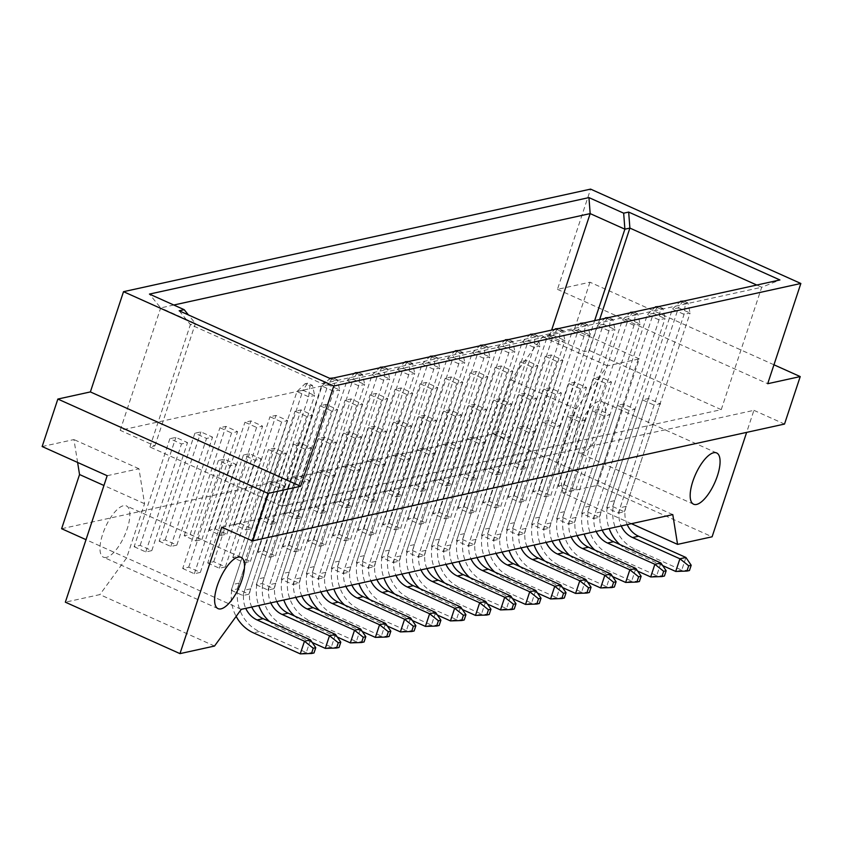 <?xml version="1.0" encoding="UTF-8"?>
<svg xmlns="http://www.w3.org/2000/svg" width="843" height="843" viewBox="0 0 843 843"><rect width="100%" height="100%" fill="white"/><g stroke="black" fill="none" stroke-linecap="round" stroke-linejoin="round"><path stroke-width="0.63" stroke-dasharray="4.21 3.16" d="M581.933 452.986A28.104 10.464 -65.8 0 1 578.972 452.775A28.104 10.464 -65.8 0 1 579.478 426.337A28.104 10.464 -65.8 0 1 599.036 401.279A28.104 10.464 -65.8 0 1 601.986 401.5A28.104 10.464 -65.8 0 1 601.491 427.938A28.104 10.464 -65.8 0 1 581.933 452.986M106.376 557.402A28.104 10.464 -65.8 0 1 103.426 557.191A28.104 10.464 -65.8 0 1 103.921 530.753A28.104 10.464 -65.8 0 1 123.478 505.705A28.104 10.464 -65.8 0 1 126.429 505.916A28.104 10.464 -65.8 0 1 125.934 532.354A28.104 10.464 -65.8 0 1 106.376 557.402M134.142 546.707L145.797 551.944L151.803 550.616L140.149 545.389L134.142 546.707L169.864 438.708L181.508 443.945L187.525 442.628L175.871 437.391L169.864 438.708M145.797 551.944L181.508 443.945M140.149 545.389L175.871 437.391M151.803 550.616L187.525 442.628M182.699 568.498L194.354 573.735L200.36 572.408L188.706 567.181L182.699 568.498L218.411 460.499L230.065 465.736L236.072 464.419L224.428 459.182L218.411 460.499M194.354 573.735L230.065 465.736M188.706 567.181L224.428 459.182M200.36 572.408L236.072 464.419M231.256 590.29L242.91 595.527L248.917 594.199L237.262 588.972L231.256 590.29L266.968 482.291L278.622 487.528L284.628 486.211L272.974 480.974L266.968 482.291M242.91 595.527L278.622 487.528M237.262 588.972L272.974 480.974M248.917 594.199L284.628 486.211M256.283 584.8L267.937 590.026L273.943 588.709L262.289 583.482L256.283 584.8L292.005 476.801L303.659 482.027L309.666 480.71L298.011 475.484L292.005 476.801M267.937 590.026L303.659 482.027M262.289 583.482L298.011 475.484M273.943 588.709L309.666 480.71M292.964 584.526L298.97 583.208L287.315 577.982L281.309 579.299L292.964 584.526L328.686 476.537L334.692 475.21L323.038 469.983L317.031 471.3L328.686 476.537M298.97 583.208L334.692 475.21M287.315 577.982L323.038 469.983M281.309 579.299L317.031 471.3M318.001 579.036L324.007 577.718L312.353 572.481L306.346 573.809L318.001 579.036L353.712 471.037L359.719 469.72L348.064 464.493L342.058 465.81L353.712 471.037M324.007 577.718L359.719 469.72M312.353 572.481L348.064 464.493M306.346 573.809L342.058 465.81M343.027 573.535L349.034 572.218L337.379 566.991L331.373 568.308L343.027 573.535L378.739 465.547L384.745 464.219L373.091 458.992L367.084 460.31L378.739 465.547M349.034 572.218L384.745 464.219M337.379 566.991L373.091 458.992M331.373 568.308L367.084 460.31M368.054 568.045L374.06 566.728L362.406 561.491L356.399 562.818L368.054 568.045L403.776 460.046L409.782 458.729L398.128 453.502L392.121 454.82L403.776 460.046M374.06 566.728L409.782 458.729M362.406 561.491L398.128 453.502M356.399 562.818L392.121 454.82M393.08 562.544L399.087 561.227L387.432 556.001L381.426 557.318L393.08 562.544L428.802 454.546L434.809 453.228L423.154 448.002L417.148 449.319L428.802 454.546M399.087 561.227L434.809 453.228M387.432 556.001L423.154 448.002M381.426 557.318L417.148 449.319M418.117 557.054L424.124 555.737L412.469 550.5L406.463 551.817L418.117 557.054L453.829 449.056L459.835 447.738L448.181 442.501L442.175 443.829L453.829 449.056M424.124 555.737L459.835 447.738M412.469 550.5L448.181 442.501M406.463 551.817L442.175 443.829M443.144 551.554L449.15 550.237L437.496 545.01L431.49 546.327L443.144 551.554L478.856 443.555L484.862 442.238L473.208 437.011L467.201 438.328L478.856 443.555M449.15 550.237L484.862 442.238M437.496 545.01L473.208 437.011M431.49 546.327L467.201 438.328M468.171 546.064L474.177 544.747L462.522 539.509L456.516 540.827L468.171 546.064L503.893 438.065L509.899 436.748L498.245 431.511L492.238 432.838L503.893 438.065M474.177 544.747L509.899 436.748M462.522 539.509L498.245 431.511M456.516 540.827L492.238 432.838M493.197 540.563L499.204 539.246L487.549 534.019L481.543 535.337L493.197 540.563L528.919 432.564L534.926 431.247L523.271 426.021L517.265 427.338L528.919 432.564M499.204 539.246L534.926 431.247M487.549 534.019L523.271 426.021M481.543 535.337L517.265 427.338M518.234 535.073L524.241 533.745L512.586 528.519L506.58 529.836L518.234 535.073L553.946 427.074L559.952 425.757L548.298 420.52L542.291 421.837L553.946 427.074M524.241 533.745L559.952 425.757M512.586 528.519L548.298 420.52M506.58 529.836L542.291 421.837M543.261 529.573L549.267 528.255L537.613 523.029L531.606 524.346L543.261 529.573L578.972 421.574L584.979 420.257L573.324 415.03L567.318 416.347L578.972 421.574M549.267 528.255L584.979 420.257M537.613 523.029L573.324 415.03M531.606 524.346L567.318 416.347M568.287 524.083L574.294 522.755L562.639 517.528L556.633 518.845L568.287 524.083L604.01 416.084L610.016 414.767L598.361 409.529L592.355 410.847L604.01 416.084M574.294 522.755L610.016 414.767M562.639 517.528L598.361 409.529M556.633 518.845L592.355 410.847M593.314 518.582L599.32 517.265L587.666 512.038L581.659 513.355L593.314 518.582L629.036 410.583L635.042 409.266L623.388 404.039L617.382 405.357L629.036 410.583M599.32 517.265L635.042 409.266M587.666 512.038L623.388 404.039M581.659 513.355L617.382 405.357M618.351 513.092L624.357 511.764L612.703 506.538L606.697 507.855L618.351 513.092L654.063 405.093L660.069 403.776L648.415 398.539L642.408 399.856L654.063 405.093M624.357 511.764L660.069 403.776M612.703 506.538L648.415 398.539M606.697 507.855L642.408 399.856M159.169 541.217L170.823 546.443L176.83 545.126L165.175 539.899L159.169 541.217L194.891 433.218L206.546 438.444L212.552 437.127L200.897 431.901L194.891 433.218M170.823 546.443L206.546 438.444M165.175 539.899L200.897 431.901M176.83 545.126L212.552 437.127M195.861 540.943L201.867 539.625L190.212 534.399L184.206 535.716L195.861 540.943L231.572 432.954L237.578 431.627L225.924 426.4L219.918 427.717L231.572 432.954M201.867 539.625L237.578 431.627M190.212 534.399L225.924 426.4M184.206 535.716L219.918 427.717M220.887 535.453L226.893 534.135L215.239 528.898L209.233 530.226L220.887 535.453L256.599 427.454L262.605 426.136L250.951 420.91L244.944 422.227L256.599 427.454M226.893 534.135L262.605 426.136M215.239 528.898L250.951 420.91M209.233 530.226L244.944 422.227M245.914 529.952L251.92 528.635L240.266 523.408L234.259 524.725L245.914 529.952L281.636 421.964L287.642 420.636L275.988 415.409L269.981 416.727L281.636 421.964M251.92 528.635L287.642 420.636M240.266 523.408L275.988 415.409M234.259 524.725L269.981 416.727M270.94 524.462L276.947 523.145L265.292 517.908L259.286 519.235L270.94 524.462L306.662 416.463L312.669 415.146L301.014 409.919L295.008 411.236L306.662 416.463M276.947 523.145L312.669 415.146M265.292 517.908L301.014 409.919M259.286 519.235L295.008 411.236M295.977 518.961L301.984 517.644L290.329 512.418L284.323 513.735L295.977 518.961L331.689 410.962L337.695 409.645L326.041 404.419L320.034 405.736L331.689 410.962M301.984 517.644L337.695 409.645M290.329 512.418L326.041 404.419M284.323 513.735L320.034 405.736M321.004 513.471L327.01 512.154L315.356 506.917L309.349 508.234L321.004 513.471L356.715 405.472L362.722 404.155L351.067 398.918L345.061 400.246L356.715 405.472M327.01 512.154L362.722 404.155M315.356 506.917L351.067 398.918M309.349 508.234L345.061 400.246M346.03 507.971L352.037 506.654L340.382 501.427L334.376 502.744L346.03 507.971L381.753 399.972L387.759 398.655L376.104 393.428L370.098 394.745L381.753 399.972M352.037 506.654L387.759 398.655M340.382 501.427L376.104 393.428M334.376 502.744L370.098 394.745M371.057 502.481L377.063 501.163L365.409 495.926L359.403 497.244L371.057 502.481L406.779 394.482L412.785 393.165L401.131 387.928L395.125 389.255L406.779 394.482M377.063 501.163L412.785 393.165M365.409 495.926L401.131 387.928M359.403 497.244L395.125 389.255M396.094 496.98L402.1 495.663L390.446 490.436L384.44 491.754L396.094 496.98L431.806 388.981L437.812 387.664L426.158 382.437L420.151 383.755L431.806 388.981M402.1 495.663L437.812 387.664M390.446 490.436L426.158 382.437M384.44 491.754L420.151 383.755M421.121 491.49L427.127 490.162L415.473 484.936L409.466 486.253L421.121 491.49L456.832 383.491L462.839 382.174L451.184 376.937L445.178 378.265L456.832 383.491M427.127 490.162L462.839 382.174M415.473 484.936L451.184 376.937M409.466 486.253L445.178 378.265M446.147 485.989L452.154 484.672L440.499 479.446L434.493 480.763L446.147 485.989L481.869 377.991L487.876 376.673L476.221 371.447L470.215 372.764L481.869 377.991M452.154 484.672L487.876 376.673M440.499 479.446L476.221 371.447M434.493 480.763L470.215 372.764M471.174 480.499L477.18 479.172L465.526 473.945L459.519 475.262L471.174 480.499L506.896 372.501L512.902 371.183L501.248 365.946L495.241 367.263L506.896 372.501M477.18 479.172L512.902 371.183M465.526 473.945L501.248 365.946M459.519 475.262L495.241 367.263M496.211 474.999L502.217 473.682L490.563 468.455L484.556 469.772L496.211 474.999L531.922 367L537.929 365.683L526.274 360.456L520.268 361.773L531.922 367M502.217 473.682L537.929 365.683M490.563 468.455L526.274 360.456M484.556 469.772L520.268 361.773M521.237 469.509L527.244 468.181L515.589 462.955L509.583 464.272L521.237 469.509L556.949 361.51L562.955 360.193L551.301 354.956L545.295 356.273L556.949 361.51M527.244 468.181L562.955 360.193M515.589 462.955L551.301 354.956M509.583 464.272L545.295 356.273M207.726 563.008L219.38 568.235L225.387 566.918L213.732 561.691L207.726 563.008L243.448 455.009L255.102 460.236L261.109 458.919L249.454 453.692L243.448 455.009M219.38 568.235L255.102 460.236M213.732 561.691L249.454 453.692M225.387 566.918L261.109 458.919M244.407 562.734L250.413 561.417L238.769 556.19L232.763 557.508L244.407 562.734L280.129 454.746L286.135 453.418L274.481 448.191L268.474 449.509L280.129 454.746M250.413 561.417L286.135 453.418M238.769 556.19L274.481 448.191M232.763 557.508L268.474 449.509M269.444 557.244L275.45 555.927L263.796 550.69L257.789 552.017L269.444 557.244L305.155 449.245L311.162 447.928L299.507 442.701L293.501 444.019L305.155 449.245M275.45 555.927L311.162 447.928M263.796 550.69L299.507 442.701M257.789 552.017L293.501 444.019M294.47 551.744L300.477 550.426L288.822 545.2L282.816 546.517L294.47 551.744L330.182 443.755L336.188 442.427L324.544 437.201L318.528 438.518L330.182 443.755M300.477 550.426L336.188 442.427M288.822 545.2L324.544 437.201M282.816 546.517L318.528 438.518M319.497 546.253L325.503 544.936L313.849 539.699L307.843 541.027L319.497 546.253L355.219 438.255L361.226 436.937L349.571 431.711L343.565 433.028L355.219 438.255M325.503 544.936L361.226 436.937M313.849 539.699L349.571 431.711M307.843 541.027L343.565 433.028M344.524 540.753L350.53 539.436L338.886 534.209L332.88 535.526L344.524 540.753L380.246 432.754L386.252 431.437L374.598 426.21L368.591 427.527L380.246 432.754M350.53 539.436L386.252 431.437M338.886 534.209L374.598 426.21M332.88 535.526L368.591 427.527M369.561 535.263L375.567 533.946L363.913 528.709L357.906 530.026L369.561 535.263L405.272 427.264L411.279 425.947L399.624 420.71L393.618 422.037L405.272 427.264M375.567 533.946L411.279 425.947M363.913 528.709L399.624 420.71M357.906 530.026L393.618 422.037M394.587 529.762L400.594 528.445L388.939 523.218L382.933 524.536L394.587 529.762L430.299 421.763L436.305 420.446L424.661 415.22L418.655 416.537L430.299 421.763M400.594 528.445L436.305 420.446M388.939 523.218L424.661 415.22M382.933 524.536L418.655 416.537M419.614 524.272L425.62 522.955L413.966 517.718L407.959 519.035L419.614 524.272L455.336 416.273L461.342 414.956L449.688 409.719L443.681 411.047L455.336 416.273M425.62 522.955L461.342 414.956M413.966 517.718L449.688 409.719M407.959 519.035L443.681 411.047M444.64 518.772L450.647 517.454L439.003 512.228L432.996 513.545L444.64 518.772L480.362 410.773L486.369 409.456L474.714 404.229L468.708 405.546L480.362 410.773M450.647 517.454L486.369 409.456M439.003 512.228L474.714 404.229M432.996 513.545L468.708 405.546M469.677 513.282L475.684 511.954L464.029 506.727L458.023 508.044L469.677 513.282L505.389 405.283L511.395 403.966L499.741 398.728L493.735 400.056L505.389 405.283M475.684 511.954L511.395 403.966M464.029 506.727L499.741 398.728M458.023 508.044L493.735 400.056M494.704 507.781L500.71 506.464L489.056 501.237L483.05 502.554L494.704 507.781L530.416 399.782L536.422 398.465L524.778 393.238L518.772 394.556L530.416 399.782M500.71 506.464L536.422 398.465M489.056 501.237L524.778 393.238M483.05 502.554L518.772 394.556M519.731 502.291L525.737 500.963L514.082 495.737L508.076 497.054L519.731 502.291L555.453 394.292L561.459 392.975L549.805 387.738L543.798 389.055L555.453 394.292M525.737 500.963L561.459 392.975M514.082 495.737L549.805 387.738M508.076 497.054L543.798 389.055M544.757 496.79L550.764 495.473L539.12 490.247L533.113 491.564L544.757 496.79L580.479 388.792L586.486 387.474L574.831 382.248L568.825 383.565L580.479 388.792M550.764 495.473L586.486 387.474M539.12 490.247L574.831 382.248M533.113 491.564L568.825 383.565M569.794 491.3L575.801 489.973L564.146 484.746L558.14 486.063L569.794 491.3L605.506 383.302L611.512 381.984L599.858 376.747L593.851 378.064L605.506 383.302M575.801 489.973L611.512 381.984M564.146 484.746L599.858 376.747M558.14 486.063L593.851 378.064M241.288 609.341L86.018 539.668M672.788 514.599L493.123 433.976L61.623 528.719M631.439 523.682L562.924 492.923L558.14 463.155L576.064 408.971L607.497 365.862L639.279 358.886L597.455 485.347L562.924 492.923M597.455 485.347L712.103 536.791M214.522 646.044L99.885 594.6L65.343 602.176M42.15 446.537L73.942 439.561L77.609 462.449M773.958 364.787L589.974 282.215L557.455 289.36L590.606 189.117M589.974 282.215L574.262 329.708L542.481 336.684L511.048 379.793L493.123 433.976M221.804 527.17L753.927 410.33L746.635 432.375M753.927 410.33L784.517 424.061M639.279 358.886L574.262 329.708M557.455 289.36L767.699 383.713M607.497 365.862L542.481 336.684M576.064 408.971L511.048 379.793M107.166 475.715L138.958 468.74L144.564 503.714L126.64 557.897L99.885 594.6M144.564 503.714L103.942 485.484M138.958 468.74L73.942 439.561M281.741 506.148L721.239 409.645L589.405 350.488L584.399 351.584L549.678 336.009L120.201 430.309L154.922 445.884L149.917 446.99L281.741 506.148L322.226 383.744L761.714 287.252L756.782 285.039M721.239 409.645L761.714 287.252L779.923 279.96M149.917 446.99L190.392 324.587L322.226 383.744L330.424 378.655M154.922 445.884L195.407 323.491L190.392 324.587L179.169 310.772M120.201 430.309L160.686 307.906L195.407 323.491L188.453 314.945M549.678 336.009L551.638 330.077M173.806 305.018L160.686 307.906L149.453 294.091M584.399 351.584L594.631 320.646M589.405 350.488L599.636 319.539M660.554 403.66L660.385 404.187M660.427 404.219L660.606 403.681M310.477 639.9L306.283 652.566L259.433 631.533A37.271 33.351 77.6 0 1 239.212 583.071L302.985 390.246L314.639 395.472L312.458 385.367L307.6 383.186L302.985 390.246L296.978 391.563L305.092 383.734L309.95 385.915L308.633 396.79L244.681 590.153A22.94 20.517 -102.4 0 0 245.756 608.361M307.6 383.186L305.092 383.734M312.458 385.367L309.95 385.915M251.762 607.044A22.94 20.517 -102.4 0 1 250.687 588.835L314.639 395.472L308.633 396.79L296.978 391.563L233.205 584.399A37.271 33.351 77.6 0 0 236.145 616.391M314.007 652.956L306.283 652.566L300.277 653.883M357.653 372.195L353.048 379.255L347.042 380.572L354.513 373.365M355.872 373.07L360.014 374.924L358.686 385.799L294.744 579.162A22.94 20.517 -102.4 0 0 295.819 597.371M360.53 628.91L356.347 641.576L309.486 620.543A37.271 33.351 77.6 0 1 289.275 572.081L353.048 379.255L364.692 384.482L362.511 374.376L360.014 374.924M362.511 374.376L358.38 372.511M301.826 596.054A22.94 20.517 -102.4 0 1 300.751 577.845L364.692 384.482L358.686 385.799L347.042 380.572L283.259 573.409A37.271 33.351 77.6 0 0 283.785 600.016M364.071 641.966L356.347 641.576L350.34 642.893M337.284 637.034L303.48 621.86A37.271 33.351 77.6 0 1 294.502 616.001M332.627 377.685L328.011 384.745L322.005 386.062L329.929 378.433M330.846 378.56L334.977 380.414L333.659 391.3L269.718 584.652A22.94 20.517 -102.4 0 0 270.793 602.871M335.503 634.41L331.32 647.066L284.46 626.043A37.271 33.351 77.6 0 1 264.238 577.581L328.011 384.745L339.666 389.982L337.485 379.866L334.977 380.414M337.485 379.866L333.343 378.012M276.799 601.554A22.94 20.517 -102.4 0 1 275.724 583.335L339.666 389.982L333.659 391.3L322.005 386.062L258.232 578.899A37.271 33.351 77.6 0 0 258.759 605.506M339.044 647.466L331.32 647.066L325.314 648.383M312.258 642.524L278.453 627.361A37.271 33.351 77.6 0 1 269.475 621.502M382.69 366.694L378.075 373.755L372.069 375.072L379.54 367.875M380.899 367.569L385.04 369.424L383.723 380.309L319.771 573.661A22.94 20.517 -102.4 0 0 320.846 591.881M385.567 623.409L381.373 636.075L334.523 615.042A37.271 33.351 77.6 0 1 314.302 566.591L378.075 373.755L389.729 378.981L387.538 368.876L385.04 369.424M387.538 368.876L383.407 367.021M326.852 590.553A22.94 20.517 -102.4 0 1 325.777 572.344L389.729 378.981L383.723 380.309L372.069 375.072L308.296 567.908A37.271 33.351 77.6 0 0 308.823 594.515M389.097 636.476L381.373 636.075L375.367 637.392M362.321 631.533L328.517 616.37A37.271 33.351 77.6 0 1 319.539 610.511M407.717 361.204L403.102 368.265L397.095 369.582L404.566 362.374M405.936 362.079L410.067 363.934L408.75 374.808L344.798 568.171A22.94 20.517 -102.4 0 0 345.872 586.38M410.594 617.919L406.4 630.585L359.55 609.552A37.271 33.351 77.6 0 1 339.329 561.09L403.102 368.265L414.756 373.491L412.575 363.386L410.067 363.934M412.575 363.386L408.434 361.521M351.879 585.063A22.94 20.517 -102.4 0 1 350.804 566.854L414.756 373.491L408.75 374.808L397.095 369.582L333.322 562.407A37.271 33.351 77.6 0 0 333.849 589.025M414.124 630.975L406.4 630.585L400.393 631.902M387.348 626.043L353.544 610.869A37.271 33.351 77.6 0 1 344.566 605.011M457.77 350.214L453.165 357.274L447.159 358.591L454.63 351.383M455.989 351.078L460.13 352.943L458.803 363.818L394.861 557.181A22.94 20.517 -102.4 0 0 395.936 575.39M460.647 606.928L456.463 619.584L409.603 598.562A37.271 33.351 77.6 0 1 389.392 550.1L453.165 357.274L464.809 362.501L462.628 352.385L460.13 352.943M462.628 352.385L458.497 350.53M401.942 574.072A22.94 20.517 -102.4 0 1 400.868 555.864L464.809 362.501L458.803 363.818L447.159 358.591L383.375 551.417A37.271 33.351 77.6 0 0 383.902 578.035M464.187 619.984L456.463 619.584L450.457 620.912M437.401 615.053L403.597 599.879A37.271 33.351 77.6 0 1 394.619 594.02M507.834 339.223L503.218 346.273L497.212 347.601L504.683 340.393M506.053 340.087L510.184 341.952L508.866 352.827L444.914 546.19A22.94 20.517 -102.4 0 0 445.989 564.399M510.71 595.938L506.517 608.593L459.667 587.571A37.271 33.351 77.6 0 1 439.445 539.109L503.218 346.273L514.873 351.51L512.692 341.394L510.184 341.952M512.692 341.394L508.55 339.539M451.996 563.082A22.94 20.517 -102.4 0 1 450.921 544.873L514.873 351.51L508.866 352.827L497.212 347.601L433.439 540.426A37.271 33.351 77.6 0 0 433.966 567.044M514.241 608.994L506.517 608.593L500.51 609.921M487.465 604.062L453.66 588.888A37.271 33.351 77.6 0 1 444.683 583.029M432.744 355.704L428.128 362.764L422.122 364.081L429.593 356.874M430.963 356.578L435.093 358.433L433.776 369.318L369.835 562.671A22.94 20.517 -102.4 0 0 370.909 580.89M435.62 612.418L431.437 625.085L384.577 604.052A37.271 33.351 77.6 0 1 364.355 555.6L428.128 362.764L439.783 367.991L437.601 357.885L435.093 358.433M437.601 357.885L433.46 356.031M376.916 579.562A22.94 20.517 -102.4 0 1 375.841 561.354L439.783 367.991L433.776 369.318L422.122 364.081L358.349 556.917A37.271 33.351 77.6 0 0 358.876 583.525M439.161 625.485L431.437 625.085L425.43 626.402M412.375 620.543L378.57 605.379A37.271 33.351 77.6 0 1 369.592 599.521M482.807 344.713L478.192 351.773L472.185 353.091L479.656 345.883M481.016 345.588L485.157 347.442L483.84 358.328L419.888 551.68A22.94 20.517 -102.4 0 0 420.963 569.9M485.684 601.428L481.49 614.094L434.64 593.061A37.271 33.351 77.6 0 1 414.419 544.61L478.192 351.773L489.846 357L487.654 346.894L485.157 347.442M487.654 346.894L483.524 345.04M426.969 568.572A22.94 20.517 -102.4 0 1 425.894 550.363L489.846 357L483.84 358.328L472.185 353.091L408.412 545.927A37.271 33.351 77.6 0 0 408.939 572.534M489.214 614.494L481.49 614.094L475.484 615.411M462.438 609.552L428.634 594.378A37.271 33.351 77.6 0 1 419.656 588.53M532.86 333.723L528.245 340.783L522.239 342.1L529.71 334.892M531.079 334.597L535.21 336.452L533.893 347.327L469.951 540.69A22.94 20.517 -102.4 0 0 471.026 558.898M535.737 590.437L531.554 603.103L484.693 582.07A37.271 33.351 77.6 0 1 464.472 533.619L528.245 340.783L539.899 346.009L537.718 335.904L535.21 336.452M537.718 335.904L533.577 334.049M477.033 557.581A22.94 20.517 -102.4 0 1 475.958 539.372L539.899 346.009L533.893 347.327L522.239 342.1L458.466 534.936A37.271 33.351 77.6 0 0 458.992 561.543M539.278 603.493L531.554 603.103L525.547 604.42M512.491 598.562L478.687 583.388A37.271 33.351 77.6 0 1 469.709 577.539M582.924 322.732L578.309 329.792L572.302 331.109L579.773 323.902M581.133 323.607L585.274 325.461L583.957 336.336L520.005 529.699A22.94 20.517 -102.4 0 0 521.079 547.908M585.801 579.447L581.607 592.113L534.757 571.08A37.271 33.351 77.6 0 1 514.536 522.628L578.309 329.792L589.963 335.019L587.771 324.913L585.274 325.461M587.771 324.913L583.641 323.059M527.086 546.591A22.94 20.517 -102.4 0 1 526.011 528.382L589.963 335.019L583.957 336.336L572.302 331.109L508.529 523.946A37.271 33.351 77.6 0 0 509.056 550.553M589.331 592.503L581.607 592.113L575.6 593.43M562.555 587.571L528.751 572.397A37.271 33.351 77.6 0 1 519.773 566.549M632.977 311.741L628.362 318.802L622.355 320.119L629.826 312.911M631.196 312.616L635.327 314.471L634.01 325.345L570.068 518.708A22.94 20.517 -102.4 0 0 571.143 536.917M635.854 568.456L631.67 581.122L584.81 560.089A37.271 33.351 77.6 0 1 564.589 511.638L628.362 318.802L640.016 324.028L637.835 313.923L635.327 314.471M637.835 313.923L633.694 312.068M577.149 535.6A22.94 20.517 -102.4 0 1 576.075 517.391L640.016 324.028L634.01 325.345L622.355 320.119L558.582 512.955A37.271 33.351 77.6 0 0 559.109 539.562M639.394 581.512L631.67 581.122L625.664 582.439M612.608 576.58L578.804 561.406A37.271 33.351 77.6 0 1 569.826 555.558M683.041 300.751L678.425 307.811L672.419 309.128L679.89 301.92M681.249 301.625L685.391 303.48L684.073 314.355L620.121 507.718A22.94 20.517 -102.4 0 0 621.196 525.927M685.917 557.465L681.724 570.131L634.874 549.099A37.271 33.351 77.6 0 1 614.652 500.637L678.425 307.811L690.08 313.038L687.888 302.932L685.391 303.48M687.888 302.932L683.757 301.077M627.203 524.609A22.94 20.517 -102.4 0 1 626.128 506.401L690.08 313.038L684.073 314.355L672.419 309.128L608.646 501.964A37.271 33.351 77.6 0 0 609.173 528.572M689.448 570.521L681.724 570.131L675.717 571.449M662.672 565.59L628.867 550.416A37.271 33.351 77.6 0 1 619.89 544.557M557.887 328.233L553.282 335.282L547.276 336.61L554.747 329.402M556.106 329.097L560.247 330.951L558.92 341.836L494.978 535.2A22.94 20.517 -102.4 0 0 496.053 553.408M560.764 584.947L556.58 597.603L509.72 576.58A37.271 33.351 77.6 0 1 489.509 528.118L553.282 335.282L564.926 340.519L562.745 330.403L560.247 330.951M562.745 330.403L558.614 328.549M502.059 552.091A22.94 20.517 -102.4 0 1 500.984 533.882L564.926 340.519L558.92 341.836L547.276 336.61L483.492 529.436A37.271 33.351 77.6 0 0 484.019 556.043M564.304 598.003L556.58 597.603L550.574 598.93M537.518 593.072L503.714 577.898A37.271 33.351 77.6 0 1 494.736 572.039M607.951 317.231L603.335 324.292L597.329 325.619L604.8 318.412M606.17 318.106L610.3 319.961L608.983 330.846L545.031 524.209A22.94 20.517 -102.4 0 0 546.106 542.418M610.827 573.957L606.644 586.612L559.784 565.59A37.271 33.351 77.6 0 1 539.562 517.128L603.335 324.292L614.99 329.529L612.808 319.413L610.3 319.961M612.808 319.413L608.667 317.558M552.112 541.101A22.94 20.517 -102.4 0 1 551.037 522.881L614.99 329.529L608.983 330.846L597.329 325.619L533.556 518.445A37.271 33.351 77.6 0 0 534.083 545.052M614.357 587.013L606.644 586.612L600.627 587.929M587.582 582.081L553.777 566.907A37.271 33.351 77.6 0 1 544.799 561.048M658.004 306.241L653.399 313.301L647.392 314.618L654.863 307.421M656.223 307.115L660.364 308.97L659.036 319.855L595.095 513.218A22.94 20.517 -102.4 0 0 596.17 531.427M660.88 562.966L656.697 575.621L609.837 554.599A37.271 33.351 77.6 0 1 589.626 506.137L653.399 313.301L665.043 318.538L662.861 308.422L660.364 308.97M662.861 308.422L658.731 306.567M602.176 530.11A22.94 20.517 -102.4 0 1 601.101 511.891L665.043 318.538L659.036 319.855L647.392 314.618L583.609 507.454A37.271 33.351 77.6 0 0 584.136 534.062M664.421 576.022L656.697 575.621L650.691 576.939M637.635 571.09L603.83 555.916A37.271 33.351 77.6 0 1 594.852 550.058M250.687 588.835L244.681 590.153M259.433 631.533L253.427 632.851M239.212 583.071L233.205 584.399M300.751 577.845L294.744 579.162M309.486 620.543L303.48 621.86M289.275 572.081L283.259 573.409M275.724 583.335L269.718 584.652M284.46 626.043L278.453 627.361M264.238 577.581L258.232 578.899M325.777 572.344L319.771 573.661M334.523 615.042L328.517 616.37M314.302 566.591L308.296 567.908M350.804 566.854L344.798 568.171M359.55 609.552L353.544 610.869M339.329 561.09L333.322 562.407M400.868 555.864L394.861 557.181M409.603 598.562L403.597 599.879M389.392 550.1L383.375 551.417M450.921 544.873L444.914 546.19M459.667 587.571L453.66 588.888M439.445 539.109L433.439 540.426M375.841 561.354L369.835 562.671M384.577 604.052L378.57 605.379M364.355 555.6L358.349 556.917M425.894 550.363L419.888 551.68M434.64 593.061L428.634 594.378M414.419 544.61L408.412 545.927M475.958 539.372L469.951 540.69M484.693 582.07L478.687 583.388M464.472 533.619L458.466 534.936M526.011 528.382L520.005 529.699M534.757 571.08L528.751 572.397M514.536 522.628L508.529 523.946M576.075 517.391L570.068 518.708M584.81 560.089L578.804 561.406M564.589 511.638L558.582 512.955M626.128 506.401L620.121 507.718M634.874 549.099L628.867 550.416M614.652 500.637L608.646 501.964M500.984 533.882L494.978 535.2M509.72 576.58L503.714 577.898M489.509 528.118L483.492 529.436M551.037 522.881L545.031 524.209M559.784 565.59L553.777 566.907M539.562 517.128L533.556 518.445M601.101 511.891L595.095 513.218M609.837 554.599L603.83 555.916M589.626 506.137L583.609 507.454M693.62 504.219L578.972 452.775M218.063 608.635L103.426 557.191M241.077 557.371L126.429 505.916M716.624 452.944L601.986 401.5"/><path stroke-width="1.26" d="M713.673 452.733A28.104 10.464 114.2 0 0 694.116 477.781A28.104 10.464 114.2 0 0 693.62 504.219A28.104 10.464 114.2 0 0 696.571 504.441A28.104 10.464 114.2 0 0 716.129 479.393A28.104 10.464 114.2 0 0 716.624 452.944A28.104 10.464 114.2 0 0 713.673 452.733M238.116 557.149A28.104 10.464 114.2 0 0 218.558 582.197A28.104 10.464 114.2 0 0 218.063 608.635A28.104 10.464 114.2 0 0 221.014 608.857A28.104 10.464 114.2 0 0 240.571 583.809A28.104 10.464 114.2 0 0 241.077 557.371A28.104 10.464 114.2 0 0 238.116 557.149M779.923 279.96L330.424 378.655L179.169 310.772L184.174 309.676L149.453 294.091L588.951 197.599L623.662 213.174L628.667 212.078L779.923 279.96M333.765 386.031L800.85 283.48L590.606 189.117L123.521 291.678L333.765 386.031L300.614 486.274L90.37 391.921L57.851 399.055L268.095 493.418L300.614 486.274M631.439 523.682L677.561 544.378L672.788 514.599L241.288 609.341L214.522 646.044L179.981 653.631L65.343 602.176L107.166 475.715L42.15 446.537L57.851 399.055M86.018 539.668L61.623 528.719L79.548 474.535L77.609 462.449M677.561 544.378L712.103 536.791L746.635 432.375M90.37 391.921L123.521 291.678M800.85 283.48L767.699 383.713L800.218 376.579L784.517 424.061L252.394 540.9L221.804 527.17L179.981 653.631M800.218 376.579L773.958 364.787M252.394 540.9L268.095 493.418M103.942 485.484L79.548 474.535M551.638 330.077L590.163 213.606L173.806 305.018M594.631 320.646L624.884 229.18L590.163 213.606L588.951 197.599M599.636 319.539L629.89 228.084L624.884 229.18L623.662 213.174M756.782 285.039L629.89 228.084L628.667 212.078M188.453 314.945L184.174 309.676M251.762 607.044A22.94 20.517 -102.4 0 0 263.132 618.657L310.477 639.9L304.471 641.217L313.259 648.235L311.51 653.504L300.277 653.883L253.427 632.851A37.271 33.351 77.6 0 1 236.145 616.391M245.756 608.361A22.94 20.517 -102.4 0 0 257.126 619.974L304.471 641.217L300.277 653.883M311.51 653.504L314.007 652.956L315.756 647.687L313.259 648.235M315.756 647.687L310.477 639.9M354.513 373.365L355.872 373.07M358.38 372.511L355.156 372.743M301.826 596.054A22.94 20.517 -102.4 0 0 313.196 607.666L360.53 628.91L354.524 630.227L363.312 637.245L361.563 642.514L350.34 642.893L337.284 637.034M295.819 597.371A22.94 20.517 -102.4 0 0 307.189 608.983L354.524 630.227L350.34 642.893M361.563 642.514L364.071 641.966L365.82 636.697L363.312 637.245M365.82 636.697L360.53 628.91M294.502 616.001A37.271 33.351 77.6 0 1 283.785 600.016M329.929 378.433L330.846 378.56M333.343 378.012L330.129 378.233M276.799 601.554A22.94 20.517 -102.4 0 0 288.158 613.156L335.503 634.41L329.497 635.727L338.285 642.735L336.536 648.014L325.314 648.383L312.258 642.524M270.793 602.871A22.94 20.517 -102.4 0 0 282.152 614.473L329.497 635.727L325.314 648.383M336.536 648.014L339.044 647.466L340.783 642.187L338.285 642.735M340.783 642.187L335.503 634.41M269.475 621.502A37.271 33.351 77.6 0 1 258.759 605.506M379.54 367.875L380.899 367.569M383.407 367.021L380.182 367.242M326.852 590.553A22.94 20.517 -102.4 0 0 338.222 602.165L385.567 623.409L379.561 624.737L388.338 631.744L386.6 637.023L375.367 637.392L362.321 631.533M320.846 591.881A22.94 20.517 -102.4 0 0 332.216 603.483L379.561 624.737L375.367 637.392M386.6 637.023L389.097 636.476L390.846 631.196L388.338 631.744M390.846 631.196L385.567 623.409M319.539 610.511A37.271 33.351 77.6 0 1 308.823 594.515M404.566 362.374L405.936 362.079M408.434 361.521L405.209 361.752M351.879 585.063A22.94 20.517 -102.4 0 0 363.249 596.675L410.594 617.919L404.587 619.236L413.376 626.254L411.626 631.523L400.393 631.902L387.348 626.043M345.872 586.38A22.94 20.517 -102.4 0 0 357.242 597.993L404.587 619.236L400.393 631.902M411.626 631.523L414.124 630.975L415.873 625.696L413.376 626.254M415.873 625.696L410.594 617.919M344.566 605.011A37.271 33.351 77.6 0 1 333.849 589.025M454.63 351.383L455.989 351.078M458.497 350.53L455.273 350.762M401.942 574.072A22.94 20.517 -102.4 0 0 413.312 585.685L460.647 606.928L454.64 608.246L463.429 615.264L461.679 620.532L450.457 620.912L437.401 615.053M395.936 575.39A22.94 20.517 -102.4 0 0 407.306 587.002L454.64 608.246L450.457 620.912M461.679 620.532L464.187 619.984L465.937 614.705L463.429 615.264M465.937 614.705L460.647 606.928M394.619 594.02A37.271 33.351 77.6 0 1 383.902 578.035M504.683 340.393L506.053 340.087M508.55 339.539L505.326 339.771M451.996 563.082A22.94 20.517 -102.4 0 0 463.365 574.684L510.71 595.938L504.704 597.255L513.492 604.262L511.743 609.542L500.51 609.921L487.465 604.062M445.989 564.399A22.94 20.517 -102.4 0 0 457.359 576.011L504.704 597.255L500.51 609.921M511.743 609.542L514.241 608.994L515.99 603.714L513.492 604.262M515.99 603.714L510.71 595.938M444.683 583.029A37.271 33.351 77.6 0 1 433.966 567.044M429.593 356.874L430.963 356.578M433.46 356.031L430.246 356.252M376.916 579.562A22.94 20.517 -102.4 0 0 388.275 591.175L435.62 612.418L429.614 613.746L438.402 620.754L436.653 626.033L425.43 626.402L412.375 620.543M370.909 580.89A22.94 20.517 -102.4 0 0 382.269 592.492L429.614 613.746L425.43 626.402M436.653 626.033L439.161 625.485L440.9 620.206L438.402 620.754M440.9 620.206L435.62 612.418M369.592 599.521A37.271 33.351 77.6 0 1 358.876 583.525M479.656 345.883L481.016 345.588M483.524 345.04L480.299 345.261M426.969 568.572A22.94 20.517 -102.4 0 0 438.339 580.184L485.684 601.428L479.678 602.745L488.455 609.763L486.717 615.042L475.484 615.411L462.438 609.552M420.963 569.9A22.94 20.517 -102.4 0 0 432.333 581.501L479.678 602.745L475.484 615.411M486.717 615.042L489.214 614.494L490.963 609.215L488.455 609.763M490.963 609.215L485.684 601.428M419.656 588.53A37.271 33.351 77.6 0 1 408.939 572.534M529.71 334.892L531.079 334.597M533.577 334.049L530.363 334.271M477.033 557.581A22.94 20.517 -102.4 0 0 488.392 569.194L535.737 590.437L529.731 591.754L538.519 598.772L536.77 604.052L525.547 604.42L512.491 598.562M471.026 558.898A22.94 20.517 -102.4 0 0 482.386 570.511L529.731 591.754L525.547 604.42M536.77 604.052L539.278 603.493L541.016 598.224L538.519 598.772M541.016 598.224L535.737 590.437M469.709 577.539A37.271 33.351 77.6 0 1 458.992 561.543M579.773 323.902L581.133 323.607M583.641 323.059L580.416 323.28M527.086 546.591A22.94 20.517 -102.4 0 0 538.456 558.203L585.801 579.447L579.794 580.764L588.572 587.782L586.833 593.061L575.6 593.43L562.555 587.571M521.079 547.908A22.94 20.517 -102.4 0 0 532.449 559.52L579.794 580.764L575.6 593.43M586.833 593.061L589.331 592.503L591.08 587.234L588.572 587.782M591.08 587.234L585.801 579.447M519.773 566.549A37.271 33.351 77.6 0 1 509.056 550.553M629.826 312.911L631.196 312.616M633.694 312.068L630.48 312.289M577.149 535.6A22.94 20.517 -102.4 0 0 588.509 547.212L635.854 568.456L629.847 569.773L638.636 576.791L636.886 582.06L625.664 582.439L612.608 576.58M571.143 536.917A22.94 20.517 -102.4 0 0 582.502 548.53L629.847 569.773L625.664 582.439M636.886 582.06L639.394 581.512L641.133 576.243L638.636 576.791M641.133 576.243L635.854 568.456M569.826 555.558A37.271 33.351 77.6 0 1 559.109 539.562M679.89 301.92L681.249 301.625M683.757 301.077L680.533 301.299M627.203 524.609A22.94 20.517 -102.4 0 0 638.572 536.222L685.917 557.465L679.911 558.783L688.689 565.801L686.95 571.069L675.717 571.449L662.672 565.59M621.196 525.927A22.94 20.517 -102.4 0 0 632.566 537.539L679.911 558.783L675.717 571.449M686.95 571.069L689.448 570.521L691.197 565.253L688.689 565.801M691.197 565.253L685.917 557.465M619.89 544.557A37.271 33.351 77.6 0 1 609.173 528.572M554.747 329.402L556.106 329.097M558.614 328.549L555.389 328.781M502.059 552.091A22.94 20.517 -102.4 0 0 513.429 563.693L560.764 584.947L554.757 586.264L563.545 593.272L561.796 598.551L550.574 598.93L537.518 593.072M496.053 553.408A22.94 20.517 -102.4 0 0 507.423 565.021L554.757 586.264L550.574 598.93M561.796 598.551L564.304 598.003L566.053 592.724L563.545 593.272M566.053 592.724L560.764 584.947M494.736 572.039A37.271 33.351 77.6 0 1 484.019 556.043M604.8 318.412L606.17 318.106M608.667 317.558L605.443 317.79M552.112 541.101A22.94 20.517 -102.4 0 0 563.482 552.702L610.827 573.957L604.821 575.274L613.609 582.281L611.86 587.56L600.627 587.929L587.582 582.081M546.106 542.418A22.94 20.517 -102.4 0 0 557.476 554.03L604.821 575.274L600.627 587.929M611.86 587.56L614.357 587.013L616.107 581.733L613.609 582.281M616.107 581.733L610.827 573.957M544.799 561.048A37.271 33.351 77.6 0 1 534.083 545.052M654.863 307.421L656.223 307.115M658.731 306.567L655.506 306.799M602.176 530.11A22.94 20.517 -102.4 0 0 613.546 541.712L660.88 562.966L654.874 564.283L663.662 571.291L661.913 576.57L650.691 576.939L637.635 571.09M596.17 531.427A22.94 20.517 -102.4 0 0 607.54 543.029L654.874 564.283L650.691 576.939M661.913 576.57L664.421 576.022L666.17 570.743L663.662 571.291M666.17 570.743L660.88 562.966M594.852 550.058A37.271 33.351 77.6 0 1 584.136 534.062M263.132 618.657L257.126 619.974M313.196 607.666L307.189 608.983M288.158 613.156L282.152 614.473M338.222 602.165L332.216 603.483M363.249 596.675L357.242 597.993M413.312 585.685L407.306 587.002M463.365 574.684L457.359 576.011M388.275 591.175L382.269 592.492M438.339 580.184L432.333 581.501M488.392 569.194L482.386 570.511M538.456 558.203L532.449 559.52M588.509 547.212L582.502 548.53M638.572 536.222L632.566 537.539M513.429 563.693L507.423 565.021M563.482 552.702L557.476 554.03M613.546 541.712L607.54 543.029"/></g></svg>
